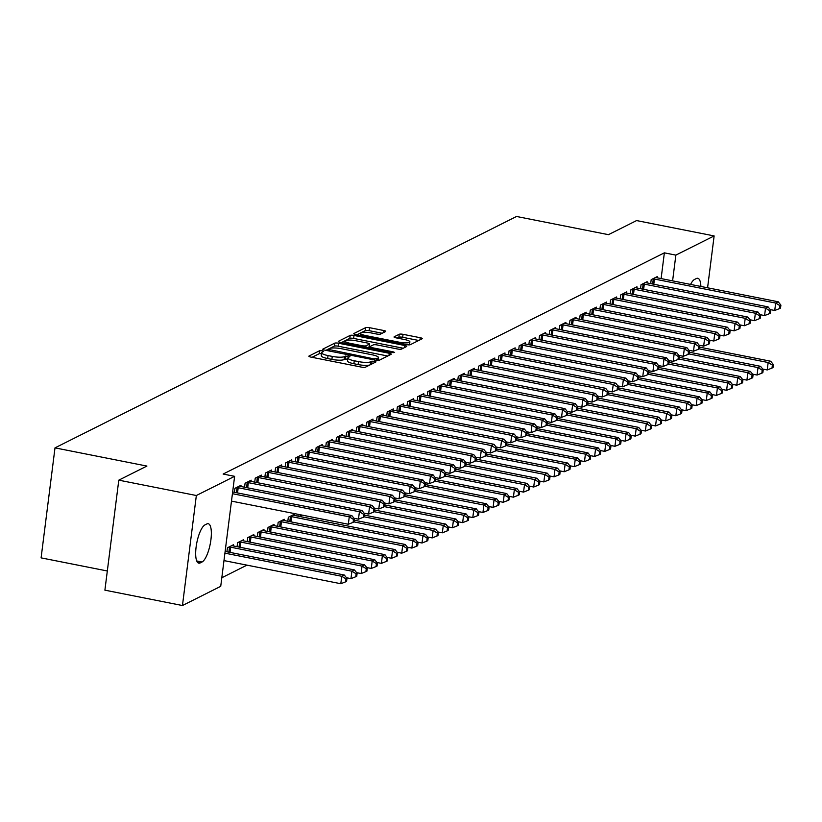 <?xml version="1.0" encoding="UTF-8"?>
<svg xmlns="http://www.w3.org/2000/svg" width="822" height="822" viewBox="0 0 822 822"><rect width="100%" height="100%" fill="white"/><g stroke="black" fill="none" stroke-linecap="round" stroke-linejoin="round"><path stroke-width="1.23" d="M322.296 350.758L319.624 350.717L309.031 356.029A3.011 0.647 7.2 0 0 308.867 356.214A3.011 0.647 7.2 0 0 310.86 357.087L361.608 367.136A3.011 0.647 7.2 0 0 365.42 367.187L376.014 361.886L374.74 361.146L370.691 361.793A9.638 2.086 7.2 0 1 358.484 361.598L354.251 360.766A9.638 2.086 7.2 0 1 347.881 357.96A9.638 2.086 7.2 0 1 348.415 357.375L349.905 356.563L348.518 355.957L344.469 356.594A9.638 2.086 7.2 0 1 332.263 356.409L328.029 355.577A9.638 2.086 7.2 0 1 321.659 352.761A9.638 2.086 7.2 0 1 322.203 352.186L323.683 351.374L322.296 350.758M321.546 353.666L319.244 353.696L312.021 357.313M347.768 358.854L344.099 359.574L344.469 356.594M385.569 331.564A3.011 0.647 7.2 0 0 385.734 331.379A3.011 0.647 7.2 0 0 383.74 330.506L369.499 327.68A3.011 0.647 7.2 0 0 365.687 327.629L353.933 333.516A3.011 0.647 7.2 0 0 353.758 333.701A3.011 0.647 7.2 0 0 355.751 334.575L406.5 344.623A3.011 0.647 7.2 0 0 410.322 344.685L422.076 338.787A3.011 0.647 7.2 0 0 422.251 338.613A3.011 0.647 7.2 0 0 420.258 337.729L403.057 334.328A3.011 0.647 7.2 0 0 399.235 334.266L394.211 336.794A3.011 0.647 7.2 0 0 394.036 336.969A3.011 0.647 7.2 0 0 396.029 337.852L404.558 339.537A8.056 1.747 7.2 0 1 409.89 341.88A8.056 1.747 7.2 0 1 399.225 342.209L365.821 335.592A8.056 1.747 7.2 0 1 360.488 333.249A8.056 1.747 7.2 0 1 371.143 332.92L376.712 334.03A3.011 0.647 7.2 0 0 380.535 334.081L385.569 331.564M661.114 278.586L664.361 252.847L223.132 474.047L234.619 476.328L220.728 586.333L182.453 605.526L196.345 495.512L234.619 476.328M664.361 252.847L675.859 255.118L714.133 235.924L707.578 287.792M182.453 605.526L104.897 590.165L118.789 480.161L146.912 466.064L55.002 447.867L516.535 216.474L608.455 234.671L636.577 220.573L714.133 235.924M118.789 480.161L196.345 495.512M338.51 343.226A3.011 0.647 7.2 0 0 334.698 343.164L322.933 349.062A3.011 0.647 7.2 0 0 322.769 349.237A3.011 0.647 7.2 0 0 324.762 350.121L375.51 360.159A3.011 0.647 7.2 0 0 379.322 360.221L391.087 354.323A3.011 0.647 7.2 0 0 391.251 354.148A3.011 0.647 7.2 0 0 389.258 353.265L338.51 343.226L338.14 346.196A3.011 0.647 7.2 0 0 334.318 346.134L329.735 348.436M338.428 341.294L350.193 335.397A3.011 0.647 7.2 0 1 354.005 335.448L404.753 345.497A3.011 0.647 7.2 0 1 406.746 346.381A3.011 0.647 7.2 0 1 406.582 346.555L401.547 349.083A3.011 0.647 7.2 0 1 397.735 349.021L377.154 344.952A3.011 0.647 7.2 0 0 373.332 344.891L369.992 346.565A3.011 0.647 7.2 0 0 369.828 346.74A3.011 0.647 7.2 0 0 371.821 347.624L393.245 351.867L394.642 352.474L391.847 352.566L340.257 342.342A3.011 0.647 7.2 0 1 338.263 341.469A3.011 0.647 7.2 0 1 338.428 341.294L338.387 341.685M55.002 447.867L41.1 557.871L107.322 570.982M646.976 282.891L647.12 281.679L641.037 284.731L640.533 288.717M626.662 293.074L626.816 291.861L620.723 294.913L620.22 298.9M606.359 303.246L606.513 302.034L600.42 305.096L599.916 309.072M586.055 313.429L586.209 312.216L580.116 315.268L579.613 319.255M565.752 323.611L565.906 322.399L559.813 325.45L559.309 329.437M545.448 333.794L545.603 332.581L539.509 335.633L539.006 339.609M525.135 343.966L525.289 342.753L519.206 345.815L518.703 349.792M504.831 354.148L504.985 352.936L498.892 355.988L498.389 359.974M484.528 364.331L484.682 363.118L478.589 366.17L478.085 370.157M464.225 374.513L464.379 373.301L458.286 376.353L457.782 380.329M443.921 384.686L444.075 383.473L437.982 386.535L437.479 390.512M423.618 394.868L423.762 393.656L417.679 396.707L417.175 400.694M403.304 405.051L403.458 403.838L397.365 406.89L396.862 410.877M383.001 415.233L383.155 414.021L377.062 417.073L376.558 421.049M362.697 425.406L362.851 424.193L356.758 427.245L356.255 431.231M342.394 435.588L342.548 434.376L336.455 437.427L335.951 441.414M322.09 445.771L322.245 444.558L316.151 447.61L315.648 451.597M301.777 455.943L301.931 454.73L295.838 457.792L295.345 461.769M294.266 515.415L294.42 514.202L288.327 517.254L287.823 521.24M281.473 466.125L281.627 464.913L275.534 467.965L275.031 471.951M273.962 525.587L274.116 524.385L268.023 527.436L267.52 531.413M261.17 476.308L261.324 475.095L255.231 478.147L254.728 482.134M253.659 535.769L253.813 534.557L247.72 537.609L247.217 541.595M240.867 486.49L241.021 485.278L234.928 488.33L234.424 492.316M233.356 545.952L233.51 544.739L227.417 547.791L226.913 551.778M221.806 577.753L246.97 565.146M243.507 540.866L243.661 539.653L237.568 542.705L237.065 546.681M251.018 481.394L251.172 480.182L245.079 483.244L244.576 487.22M263.811 530.683L263.965 529.471L257.872 532.522L257.368 536.509M271.322 471.222L271.476 470.009L265.383 473.061L264.879 477.037M284.114 520.501L284.268 519.288L278.175 522.34L277.672 526.327M291.625 461.039L291.779 459.827L285.686 462.878L285.183 466.865M298.211 514.336L297.985 516.144M311.939 450.857L312.083 449.644L306 452.696L305.496 456.683M332.242 440.674L332.396 439.462L326.303 442.524L325.8 446.5M352.546 430.502L352.7 429.29L346.607 432.341L346.103 436.318M372.849 420.319L373.003 419.107L366.91 422.159L366.407 426.145M393.152 410.137L393.306 408.924L387.213 411.976L386.71 415.963M413.456 399.954L413.61 398.742L407.527 401.804L407.024 405.78M433.769 389.782L433.924 388.57L427.83 391.621L427.327 395.608M454.073 379.6L454.227 378.387L448.134 381.439L447.63 385.426M474.376 369.417L474.53 368.205L468.437 371.256L467.934 375.243M494.68 359.235L494.834 358.022L488.741 361.084L488.237 365.06M514.983 349.062L515.137 347.85L509.044 350.902L508.541 354.888M535.297 338.88L535.441 337.667L529.358 340.719L528.854 344.706M555.6 328.697L555.754 327.485L549.661 330.536L549.158 334.523M575.903 318.515L576.058 317.313L569.965 320.364L569.461 324.341M596.207 308.342L596.361 307.13L590.268 310.182L589.764 314.168M616.51 298.16L616.664 296.948L610.571 299.999L610.068 303.986M636.814 287.977L636.968 286.765L630.885 289.827L630.382 293.803M657.127 277.805L657.281 276.593L651.188 279.644L650.685 283.621M690.562 284.422A19.646 5.898 -78.8 0 1 694.559 279.439L696.388 278.524A19.646 5.898 -78.8 0 1 697.796 278.278A19.646 5.898 -78.8 0 1 700.889 286.467M672.602 280.867L675.859 255.118M700.293 345.446L699.625 346.237M200.188 562.936A19.646 5.898 -78.8 0 1 198.78 563.173A19.646 5.898 -78.8 0 1 196.417 544.965A19.646 5.898 -78.8 0 1 204.997 524.878L206.825 523.963A19.646 5.898 -78.8 0 1 208.243 523.717A19.646 5.898 -78.8 0 1 210.607 541.924A19.646 5.898 -78.8 0 1 202.017 562.012L200.188 562.936L197.568 562.412M321.659 352.761L321.279 355.741A9.638 2.086 7.2 0 0 327.659 358.546L328.029 355.577M344.099 359.574A9.638 2.086 7.2 0 1 331.883 359.389L327.659 358.546M347.881 357.96L347.5 360.93A9.638 2.086 7.2 0 0 353.881 363.735L354.251 360.766M370.003 364.896A9.638 2.086 7.2 0 1 358.104 364.578L353.881 363.735M387.727 356.008L338.14 346.196M327.886 349.36L325.923 350.347M327.978 349.288L373.805 358.854L377.915 358.166A9.638 2.086 7.2 0 0 378.459 357.591A9.638 2.086 7.2 0 0 372.089 354.785L341.633 348.754A9.638 2.086 7.2 0 0 329.427 348.569L327.978 349.288M341.418 342.579L349.812 338.366L350.193 335.397M403.222 348.24L353.635 338.428A3.011 0.647 7.2 0 0 349.812 338.366M355.792 340.719A8.056 1.747 7.2 0 0 345.127 341.048A8.056 1.747 7.2 0 0 350.46 343.391L362.235 345.723A3.011 0.647 7.2 0 0 366.047 345.785L369.386 344.11A3.011 0.647 7.2 0 0 369.561 343.925A3.011 0.647 7.2 0 0 367.568 343.051L355.792 340.719M369.057 346.678A3.011 0.647 7.2 0 1 369.181 346.905A3.011 0.647 7.2 0 1 369.006 347.079L367.64 347.768M418.717 340.472L402.677 337.297A3.011 0.647 7.2 0 0 398.865 337.246L397.19 338.078M382.199 333.249L369.129 330.66A3.011 0.647 7.2 0 0 365.307 330.598L361.228 332.643M360.714 332.9L356.912 334.811M223.974 560.594L340.811 583.723L341.747 576.284L344.284 575.01L225.136 551.428M224.92 553.155L341.747 576.284L345.959 578.873L345.589 581.853L346.596 581.339L346.976 578.369L345.959 578.873M344.284 575.01L346.976 578.369M345.589 581.853L340.811 583.723M231.485 501.122L348.323 524.251L349.258 516.822L232.431 493.693M353.47 519.412L353.1 522.381L354.118 521.878L354.488 518.898L353.47 519.412L349.258 516.822L351.795 515.548L232.647 491.957M348.323 524.251L353.1 522.381M354.488 518.898L351.795 515.548M346.473 577.743L350.963 578.626L351.898 571.198L354.436 569.923L233.222 545.921A3.072 0.668 -172.8 0 1 232.225 545.674L231.866 545.561M229.061 546.969L229.544 547.02A3.072 0.668 -172.8 0 1 230.684 547.195L351.898 571.198L356.111 573.787L355.741 576.756L356.758 576.253L357.128 573.273L356.111 573.787M354.436 569.923L357.128 573.273M355.741 576.756L350.963 578.626M356.625 572.657L361.115 573.54L362.05 566.111L364.588 564.837L243.374 540.835A3.072 0.668 -172.8 0 1 242.377 540.588L242.017 540.475M239.212 541.883L239.695 541.934A3.072 0.668 -172.8 0 1 240.836 542.109L362.05 566.111L366.263 568.69L365.893 571.67L366.91 571.156L367.28 568.187L366.263 568.69M364.588 564.837L367.28 568.187M365.893 571.67L361.115 573.54M353.984 518.281L358.474 519.165L359.409 511.736L238.195 487.734A3.072 0.668 7.2 0 0 237.055 487.559L236.572 487.508M363.622 514.325L363.252 517.295L364.269 516.781L364.639 513.812L363.622 514.325L359.409 511.736L361.947 510.462L240.733 486.46A3.072 0.668 7.2 0 1 239.736 486.213L239.377 486.1M358.474 519.165L363.252 517.295M364.639 513.812L361.947 510.462M364.146 513.185L368.626 514.079L369.561 506.64L248.347 482.648A3.072 0.668 7.2 0 0 247.206 482.473L246.723 482.411M373.784 509.229L373.404 512.198L374.421 511.695L374.791 508.726L373.784 509.229L369.561 506.64L372.099 505.366L250.885 481.373A3.072 0.668 7.2 0 1 249.888 481.127L249.528 481.014M368.626 514.079L373.404 512.198M374.791 508.726L372.099 505.366M366.787 567.56L371.267 568.454L372.202 561.015L374.74 559.741L253.525 535.749A3.072 0.668 -172.8 0 1 252.529 535.492L252.169 535.379M249.364 536.787L249.847 536.838A3.072 0.668 -172.8 0 1 250.987 537.023L372.202 561.015L376.425 563.604L376.044 566.574L377.062 566.07L377.432 563.101L376.425 563.604M374.74 559.741L377.432 563.101M376.044 566.574L371.267 568.454M376.938 562.474L381.418 563.358L382.353 555.929L384.902 554.655L263.677 530.652A3.072 0.668 -172.8 0 1 262.68 530.406L262.321 530.293M259.516 531.7L259.999 531.752A3.072 0.668 -172.8 0 1 261.139 531.926L382.353 555.929L386.576 558.518L386.196 561.488L387.213 560.984L387.583 558.004L386.576 558.518M384.902 554.655L387.583 558.004M386.196 561.488L381.418 563.358M374.298 508.099L378.778 508.982L379.723 501.554L258.498 477.551A3.072 0.668 7.2 0 0 257.358 477.377L256.875 477.325M383.936 504.143L383.555 507.112L384.573 506.609L384.943 503.629L383.936 504.143L379.723 501.554L382.261 500.279L261.036 476.277A3.072 0.668 7.2 0 1 260.04 476.03L259.68 475.917M378.778 508.982L383.555 507.112M384.943 503.629L382.261 500.279M384.449 503.013L388.929 503.896L389.875 496.467L268.66 472.465A3.072 0.668 7.2 0 0 267.51 472.29L267.027 472.239M394.087 499.046L393.707 502.026L394.724 501.512L395.105 498.543L394.087 499.046L389.875 496.467L392.413 495.193L271.198 471.191A3.072 0.668 7.2 0 1 270.191 470.944L269.832 470.831M388.929 503.896L393.707 502.026M395.105 498.543L392.413 495.193M387.09 557.378L391.57 558.272L392.515 550.832L395.053 549.569L273.839 525.566A3.072 0.668 -172.8 0 1 272.832 525.32L272.472 525.207M269.667 526.614L270.15 526.666A3.072 0.668 -172.8 0 1 271.291 526.84L392.515 550.832L396.728 553.422L396.348 556.402L397.365 555.888L397.745 552.918L396.728 553.422M395.053 549.569L397.745 552.918M396.348 556.402L391.57 558.272M394.601 497.916L399.081 498.81L400.026 491.371L278.812 467.379A3.072 0.668 7.2 0 0 277.661 467.194L277.178 467.143M404.239 493.96L403.859 496.93L404.876 496.426L405.256 493.447L404.239 493.96L400.026 491.371L402.564 490.097L281.35 466.105A3.072 0.668 7.2 0 1 280.343 465.848L279.983 465.735M399.081 498.81L403.859 496.93M405.256 493.447L402.564 490.097M397.242 552.292L401.722 553.185L402.667 545.746L405.205 544.472L283.991 520.48A3.072 0.668 -172.8 0 1 282.984 520.223L282.624 520.11M279.819 521.518L280.302 521.569A3.072 0.668 -172.8 0 1 281.453 521.744L402.667 545.746L406.88 548.336L406.5 551.305L407.517 550.802L407.897 547.822L406.88 548.336M405.205 544.472L407.897 547.822M406.5 551.305L401.722 553.185M404.753 492.83L409.233 493.714L410.178 486.285L288.964 462.283A3.072 0.668 7.2 0 0 287.813 462.108L287.33 462.056M414.391 488.874L414.011 491.844L415.028 491.33L415.408 488.36L414.391 488.874L410.178 486.285L412.716 485.011L291.502 461.008A3.072 0.668 7.2 0 1 290.495 460.762L290.135 460.649M409.233 493.714L414.011 491.844M415.408 488.36L412.716 485.011M407.393 547.205L411.873 548.089L412.819 540.66L415.357 539.386L294.142 515.384A3.072 0.668 -172.8 0 1 293.135 515.137L292.776 515.024M289.971 516.432L290.454 516.483A3.072 0.668 -172.8 0 1 291.605 516.658L412.819 540.66L417.031 543.25L416.651 546.219L417.668 545.705L418.049 542.736L417.031 543.25M415.357 539.386L418.049 542.736M416.651 546.219L411.873 548.089M414.905 487.734L419.384 488.628L420.33 481.189L299.116 457.196A3.072 0.668 7.2 0 0 297.965 457.022L297.482 456.97M424.542 483.778L424.162 486.758L425.18 486.244L425.56 483.274L424.542 483.778L420.33 481.189L422.868 479.925L301.653 455.922A3.072 0.668 7.2 0 1 300.657 455.676L300.287 455.563M419.384 488.628L424.162 486.758M425.56 483.274L422.868 479.925M417.545 542.109L422.025 543.003L422.97 535.564L425.508 534.3L354.323 520.203M354.025 521.919L422.97 535.564L427.183 538.153L426.803 541.133L427.82 540.619L428.2 537.65L427.183 538.153M425.508 534.3L428.2 537.65M426.803 541.133L422.025 543.003M425.056 482.648L429.546 483.542L430.481 476.102L309.267 452.1A3.072 0.668 7.2 0 0 308.116 451.925L307.644 451.874M434.694 478.692L434.324 481.661L435.331 481.158L435.711 478.178L434.694 478.692L430.481 476.102L433.019 474.828L311.805 450.836A3.072 0.668 7.2 0 1 310.808 450.579L310.439 450.466M429.546 483.542L434.324 481.661M435.711 478.178L433.019 474.828M427.697 537.023L432.187 537.907L433.122 530.478L435.66 529.204L364.475 515.117M364.177 516.833L433.122 530.478L437.335 533.067L436.965 536.036L437.972 535.533L438.352 532.553L437.335 533.067M435.66 529.204L438.352 532.553M436.965 536.036L432.187 537.907M435.208 477.561L439.698 478.445L440.633 471.016L319.419 447.014A3.072 0.668 7.2 0 0 318.268 446.839L317.795 446.788M444.846 473.606L444.476 476.575L445.483 476.061L445.863 473.092L444.846 473.606L440.633 471.016L443.171 469.742L321.957 445.74A3.072 0.668 7.2 0 1 320.96 445.493L320.601 445.38M439.698 478.445L444.476 476.575M445.863 473.092L443.171 469.742M437.849 531.937L442.339 532.82L443.274 525.392L445.812 524.117L374.627 510.02M374.329 511.736L443.274 525.392L447.487 527.971L447.117 530.95L448.124 530.437L448.504 527.467L447.487 527.971M445.812 524.117L448.504 527.467M447.117 530.95L442.339 532.82M445.36 472.465L449.85 473.359L450.785 465.92L329.571 441.928A3.072 0.668 7.2 0 0 328.43 441.753L327.947 441.691M454.998 468.509L454.628 471.489L455.645 470.975L456.015 468.006L454.998 468.509L450.785 465.92L453.323 464.656L332.109 440.654A3.072 0.668 7.2 0 1 331.112 440.407L330.752 440.294M449.85 473.359L454.628 471.489M456.015 468.006L453.323 464.656M448 526.84L452.49 527.734L453.425 520.295L455.963 519.021L384.778 504.934M384.48 506.65L453.425 520.295L457.638 522.884L457.268 525.854L458.275 525.35L458.655 522.381L457.638 522.884M455.963 519.021L458.655 522.381M457.268 525.854L452.49 527.734M455.511 467.379L460.001 468.263L460.937 460.834L339.722 436.831A3.072 0.668 7.2 0 0 338.582 436.657L338.099 436.605M465.149 463.423L464.779 466.393L465.797 465.889L466.166 462.909L465.149 463.423L460.937 460.834L463.474 459.56L342.26 435.557A3.072 0.668 7.2 0 1 341.264 435.311L340.904 435.198M460.001 468.263L464.779 466.393M466.166 462.909L463.474 459.56M458.152 521.754L462.642 522.638L463.577 515.209L466.115 513.935L394.94 499.838M394.632 501.554L463.577 515.209L467.79 517.798L467.42 520.768L468.437 520.264L468.807 517.285L467.79 517.798M466.115 513.935L468.807 517.285M467.42 520.768L462.642 522.638M465.663 462.293L470.153 463.176L471.088 455.748L349.874 431.745A3.072 0.668 7.2 0 0 348.733 431.571L348.251 431.519M475.301 458.327L474.931 461.306L475.948 460.793L476.318 457.823L475.301 458.327L471.088 455.748L473.626 454.474L352.412 430.471A3.072 0.668 7.2 0 1 351.415 430.225L351.056 430.112M470.153 463.176L474.931 461.306M476.318 457.823L473.626 454.474M468.304 516.668L472.794 517.552L473.729 510.123L476.267 508.849L405.092 494.752M404.794 496.467L473.729 510.123L477.942 512.702L477.572 515.682L478.589 515.168L478.959 512.198L477.942 512.702M476.267 508.849L478.959 512.198M477.572 515.682L472.794 517.552M475.825 457.196L480.305 458.09L481.24 450.651L360.026 426.659A3.072 0.668 7.2 0 0 358.885 426.484L358.402 426.423M485.463 453.241L485.083 456.21L486.1 455.707L486.47 452.737L485.463 453.241L481.24 450.651L483.778 449.377L362.564 425.385A3.072 0.668 7.2 0 1 361.567 425.128L361.207 425.015M480.305 458.09L485.083 456.21M486.47 452.737L483.778 449.377M478.466 511.572L482.946 512.466L483.881 505.027L486.418 503.752L415.244 489.665M414.946 491.381L483.881 505.027L488.104 507.616L487.723 510.585L488.741 510.082L489.111 507.102L488.104 507.616M486.418 503.752L489.111 507.102M487.723 510.585L482.946 512.466M485.977 452.11L490.457 452.994L491.402 445.565L370.177 421.563A3.072 0.668 7.2 0 0 369.037 421.388L368.554 421.337M495.615 448.154L495.234 451.124L496.252 450.62L496.622 447.641L495.615 448.154L491.402 445.565L493.94 444.291L372.715 420.289A3.072 0.668 7.2 0 1 371.719 420.042L371.359 419.929M490.457 452.994L495.234 451.124M496.622 447.641L493.94 444.291M488.617 506.486L493.097 507.369L494.043 499.94L496.58 498.666L425.395 484.569M425.097 486.285L494.043 499.94L498.255 502.53L497.875 505.499L498.892 504.985L499.262 502.016L498.255 502.53M496.58 498.666L499.262 502.016M497.875 505.499L493.097 507.369M496.128 447.014L500.608 447.908L501.554 440.479L380.339 416.477A3.072 0.668 7.2 0 0 379.189 416.302L378.706 416.251M505.766 443.058L505.386 446.038L506.403 445.524L506.784 442.555L505.766 443.058L501.554 440.479L504.092 439.205L382.877 415.202A3.072 0.668 7.2 0 1 381.87 414.956L381.511 414.843M500.608 447.908L505.386 446.038M506.784 442.555L504.092 439.205M498.769 501.389L503.249 502.283L504.194 494.844L506.732 493.58L435.547 479.483M435.249 481.199L504.194 494.844L508.407 497.433L508.027 500.413L509.044 499.899L509.424 496.93L508.407 497.433M506.732 493.58L509.424 496.93M508.027 500.413L503.249 502.283M506.28 441.928L510.76 442.822L511.705 435.383L390.491 411.38A3.072 0.668 7.2 0 0 389.34 411.206L388.857 411.154M515.918 437.972L515.538 440.941L516.555 440.438L516.935 437.458L515.918 437.972L511.705 435.383L514.243 434.108L393.029 410.116A3.072 0.668 7.2 0 1 392.022 409.859L391.662 409.746M510.76 442.822L515.538 440.941M516.935 437.458L514.243 434.108M508.921 496.303L513.401 497.187L514.346 489.758L516.884 488.484L445.699 474.397M445.401 476.113L514.346 489.758L518.559 492.347L518.179 495.317L519.196 494.813L519.576 491.833L518.559 492.347M516.884 488.484L519.576 491.833M518.179 495.317L513.401 497.187M516.432 436.842L520.912 437.725L521.857 430.296L400.643 406.294A3.072 0.668 7.2 0 0 399.492 406.119L399.009 406.068M526.07 432.886L525.69 435.855L526.707 435.341L527.087 432.372L526.07 432.886L521.857 430.296L524.395 429.022L403.181 405.02A3.072 0.668 7.2 0 1 402.174 404.773L401.814 404.66M520.912 437.725L525.69 435.855M527.087 432.372L524.395 429.022M519.072 491.217L523.552 492.101L524.498 484.672L527.036 483.398L455.85 469.3M455.552 471.016L524.498 484.672L528.71 487.261L528.33 490.231L529.347 489.717L529.728 486.747L528.71 487.261M527.036 483.398L529.728 486.747M528.33 490.231L523.552 492.101M526.583 431.745L531.063 432.639L532.009 425.2L410.795 401.208A3.072 0.668 7.2 0 0 409.644 401.033L409.161 400.972M536.221 427.789L535.841 430.769L536.858 430.255L537.239 427.286L536.221 427.789L532.009 425.2L534.547 423.936L413.332 399.934A3.072 0.668 7.2 0 1 412.336 399.687L411.966 399.574M531.063 432.639L535.841 430.769M537.239 427.286L534.547 423.936M529.224 486.121L533.704 487.014L534.649 479.575L537.187 478.301L466.002 464.214M465.704 465.93L534.649 479.575L538.862 482.165L538.482 485.134L539.499 484.631L539.879 481.661L538.862 482.165M537.187 478.301L539.879 481.661M538.482 485.134L533.704 487.014M536.735 426.659L541.225 427.543L542.16 420.114L420.946 396.112A3.072 0.668 7.2 0 0 419.795 395.937L419.323 395.885M546.373 422.703L546.003 425.673L547.01 425.169L547.39 422.189L546.373 422.703L542.16 420.114L544.698 418.84L423.484 394.848A3.072 0.668 7.2 0 1 422.487 394.591L422.128 394.478M541.225 427.543L546.003 425.673M547.39 422.189L544.698 418.84M539.376 481.034L543.866 481.918L544.801 474.489L547.339 473.215L476.154 459.128M475.856 460.844L544.801 474.489L549.014 477.079L548.644 480.048L549.651 479.545L550.031 476.565L549.014 477.079M547.339 473.215L550.031 476.565M548.644 480.048L543.866 481.918M546.887 421.573L551.377 422.457L552.312 415.028L431.098 391.025A3.072 0.668 7.2 0 0 429.947 390.851L429.474 390.799M556.525 417.607L556.155 420.587L557.162 420.073L557.542 417.103L556.525 417.607L552.312 415.028L554.85 413.754L433.636 389.751A3.072 0.668 7.2 0 1 432.639 389.505L432.28 389.392M551.377 422.457L556.155 420.587M557.542 417.103L554.85 413.754M549.528 475.948L554.018 476.832L554.953 469.403L557.491 468.129L486.305 454.032M486.008 455.748L554.953 469.403L559.166 471.982L558.796 474.962L559.803 474.448L560.183 471.479L559.166 471.982M557.491 468.129L560.183 471.479M558.796 474.962L554.018 476.832M557.039 416.477L561.529 417.37L562.464 409.931L441.25 385.939A3.072 0.668 7.2 0 0 440.109 385.765L439.626 385.703M566.677 412.521L566.307 415.49L567.324 414.987L567.694 412.017L566.677 412.521L562.464 409.931L565.002 408.657L443.788 384.665A3.072 0.668 7.2 0 1 442.791 384.419L442.431 384.295M561.529 417.37L566.307 415.49M567.694 412.017L565.002 408.657M559.679 470.852L564.169 471.746L565.104 464.307L567.642 463.033L496.457 448.946M496.159 450.662L565.104 464.307L569.317 466.896L568.947 469.865L569.965 469.362L570.334 466.382L569.317 466.896M567.642 463.033L570.334 466.382M568.947 469.865L564.169 471.746M567.19 411.39L571.68 412.274L572.615 404.845L451.401 380.843A3.072 0.668 7.2 0 0 450.261 380.668L449.778 380.617M576.828 407.435L576.458 410.404L577.476 409.901L577.845 406.921L576.828 407.435L572.615 404.845L575.153 403.571L453.939 379.569A3.072 0.668 7.2 0 1 452.943 379.322L452.583 379.209M571.68 412.274L576.458 410.404M577.845 406.921L575.153 403.571M569.831 465.766L574.321 466.649L575.256 459.221L577.794 457.946L506.619 443.849M506.321 445.565L575.256 459.221L579.469 461.81L579.099 464.779L580.116 464.266L580.486 461.296L579.469 461.81M577.794 457.946L580.486 461.296M579.099 464.779L574.321 466.649M579.983 460.669L584.473 461.563L585.408 454.124L587.946 452.86L516.771 438.763M516.473 440.479L585.408 454.124L589.621 456.713L589.251 459.693L590.268 459.179L590.638 456.21L589.621 456.713M587.946 452.86L590.638 456.21M589.251 459.693L584.473 461.563M590.145 455.583L594.625 456.477L595.56 449.038L598.097 447.764L526.923 433.677M526.625 435.393L595.56 449.038L599.783 451.627L599.402 454.597L600.42 454.093L600.79 451.114L599.783 451.627M598.097 447.764L600.79 451.114M599.402 454.597L594.625 456.477M600.296 450.497L604.776 451.381L605.722 443.952L608.259 442.678L537.074 428.581M536.776 430.296L605.722 443.952L609.934 446.541L609.554 449.511L610.571 448.997L610.941 446.027L609.934 446.541M608.259 442.678L610.941 446.027M609.554 449.511L604.776 451.381M610.448 445.401L614.928 446.295L615.873 438.856L618.411 437.592L547.226 423.494M546.928 425.21L615.873 438.856L620.086 441.445L619.706 444.425L620.723 443.911L621.103 440.941L620.086 441.445M618.411 437.592L621.103 440.941M619.706 444.425L614.928 446.295M620.6 440.315L625.08 441.198L626.025 433.769L628.563 432.495L557.378 418.408M557.08 420.124L626.025 433.769L630.238 436.359L629.858 439.328L630.875 438.825L631.255 435.845L630.238 436.359M628.563 432.495L631.255 435.845M629.858 439.328L625.08 441.198M630.751 435.228L635.231 436.112L636.177 428.683L638.715 427.409L567.529 413.312M567.231 415.028L636.177 428.683L640.389 431.262L640.009 434.242L641.026 433.728L641.407 430.759L640.389 431.262M638.715 427.409L641.407 430.759M640.009 434.242L635.231 436.112M577.342 406.304L581.832 407.188L582.767 399.759L461.553 375.757A3.072 0.668 7.2 0 0 460.412 375.582L459.93 375.531M586.98 402.338L586.61 405.318L587.627 404.804L587.997 401.835L586.98 402.338L582.767 399.759L585.305 398.485L464.091 374.483A3.072 0.668 7.2 0 1 463.094 374.236L462.735 374.123M581.832 407.188L586.61 405.318M587.997 401.835L585.305 398.485M587.504 401.208L591.984 402.102L592.919 394.663L471.705 370.671A3.072 0.668 7.2 0 0 470.564 370.486L470.081 370.434M597.142 397.252L596.762 400.222L597.779 399.718L598.149 396.738L597.142 397.252L592.919 394.663L595.457 393.389L474.243 369.397A3.072 0.668 7.2 0 1 473.246 369.14L472.886 369.027M591.984 402.102L596.762 400.222M598.149 396.738L595.457 393.389M597.656 396.122L602.136 397.005L603.081 389.577L481.856 365.574A3.072 0.668 7.2 0 0 480.716 365.4L480.233 365.348M607.294 392.166L606.913 395.135L607.931 394.622L608.301 391.652L607.294 392.166L603.081 389.577L605.619 388.303L484.394 364.3A3.072 0.668 7.2 0 1 483.398 364.054L483.038 363.941M602.136 397.005L606.913 395.135M608.301 391.652L605.619 388.303M607.807 391.025L612.287 391.919L613.233 384.48L492.018 360.488A3.072 0.668 7.2 0 0 490.868 360.313L490.385 360.262M617.445 387.07L617.065 390.049L618.082 389.536L618.463 386.566L617.445 387.07L613.233 384.48L615.77 383.216L494.556 359.214A3.072 0.668 7.2 0 1 493.549 358.967L493.19 358.854M612.287 391.919L617.065 390.049M618.463 386.566L615.77 383.216M617.959 385.939L622.439 386.823L623.384 379.394L502.17 355.392A3.072 0.668 7.2 0 0 501.019 355.217L500.536 355.166M627.597 381.983L627.217 384.953L628.234 384.449L628.614 381.47L627.597 381.983L623.384 379.394L625.922 378.12L504.708 354.128A3.072 0.668 7.2 0 1 503.701 353.871L503.341 353.758M622.439 386.823L627.217 384.953M628.614 381.47L625.922 378.12M628.111 380.853L632.591 381.737L633.536 374.308L512.322 350.306A3.072 0.668 7.2 0 0 511.171 350.131L510.688 350.08M637.749 376.897L637.369 379.867L638.386 379.353L638.766 376.384L637.749 376.897L633.536 374.308L636.074 373.034L514.86 349.031A3.072 0.668 7.2 0 1 513.863 348.785L513.493 348.672M632.591 381.737L637.369 379.867M638.766 376.384L636.074 373.034M638.262 375.757L642.753 376.651L643.688 369.212L522.473 345.219A3.072 0.668 7.2 0 0 521.323 345.045L520.84 344.983M647.9 371.801L647.52 374.781L648.537 374.267L648.918 371.297L647.9 371.801L643.688 369.212L646.226 367.937L525.011 343.945A3.072 0.668 7.2 0 1 524.015 343.699L523.645 343.586M642.753 376.651L647.52 374.781M648.918 371.297L646.226 367.937M640.903 430.132L645.383 431.026L646.328 423.587L648.866 422.313L577.681 408.226M577.383 409.942L646.328 423.587L650.541 426.176L650.161 429.146L651.178 428.642L651.558 425.673L650.541 426.176M648.866 422.313L651.558 425.673M650.161 429.146L645.383 431.026M648.414 370.671L652.904 371.554L653.839 364.125L532.625 340.123A3.072 0.668 7.2 0 0 531.474 339.948L531.002 339.897M658.052 366.715L657.682 369.684L658.689 369.181L659.069 366.201L658.052 366.715L653.839 364.125L656.377 362.851L535.163 338.849A3.072 0.668 7.2 0 1 534.166 338.602L533.807 338.489M652.904 371.554L657.682 369.684M659.069 366.201L656.377 362.851M651.055 425.046L655.545 425.93L656.48 418.501L659.018 417.227L587.833 403.129M587.535 404.845L656.48 418.501L660.693 421.09L660.323 424.06L661.33 423.556L661.71 420.576L660.693 421.09M659.018 417.227L661.71 420.576M660.323 424.06L655.545 425.93M658.566 365.585L663.056 366.468L663.991 359.039L542.777 335.037A3.072 0.668 7.2 0 0 541.626 334.862L541.153 334.811M668.204 361.618L667.834 364.598L668.841 364.084L669.221 361.115L668.204 361.618L663.991 359.039L666.529 357.765L545.315 333.763A3.072 0.668 7.2 0 1 544.318 333.516L543.959 333.403M663.056 366.468L667.834 364.598M669.221 361.115L666.529 357.765M661.207 419.95L665.697 420.843L666.632 413.415L669.17 412.141L597.984 398.043M597.686 399.759L666.632 413.415L670.844 415.994L670.475 418.973L671.482 418.46L671.862 415.49L670.844 415.994M669.17 412.141L671.862 415.49M670.475 418.973L665.697 420.843M668.718 360.488L673.208 361.382L674.143 353.943L552.929 329.951A3.072 0.668 7.2 0 0 551.788 329.766L551.305 329.714M678.356 356.532L677.986 359.502L679.003 358.998L679.373 356.029L678.356 356.532L674.143 353.943L676.681 352.669L555.467 328.677A3.072 0.668 7.2 0 1 554.47 328.42L554.11 328.307M673.208 361.382L677.986 359.502M679.373 356.029L676.681 352.669M671.358 414.863L675.848 415.757L676.783 408.318L679.321 407.044L608.136 392.957M607.838 394.673L676.783 408.318L680.996 410.908L680.626 413.877L681.644 413.374L682.013 410.394L680.996 410.908M679.321 407.044L682.013 410.394M680.626 413.877L675.848 415.757M678.869 355.402L683.359 356.286L684.294 348.857L563.08 324.854A3.072 0.668 7.2 0 0 561.94 324.68L561.457 324.628M688.507 351.446L688.137 354.416L689.155 353.902L689.524 350.932L688.507 351.446L684.294 348.857L686.832 347.583L565.618 323.58A3.072 0.668 7.2 0 1 564.622 323.334L564.262 323.221M683.359 356.286L688.137 354.416M689.524 350.932L686.832 347.583M681.51 409.777L686 410.661L686.935 403.232L689.473 401.958L618.298 387.861M618 389.577L686.935 403.232L691.148 405.821L690.778 408.791L691.795 408.277L692.165 405.308L691.148 405.821M689.473 401.958L692.165 405.308M690.778 408.791L686 410.661M689.021 350.306L693.511 351.2L694.446 343.76L573.232 319.768A3.072 0.668 7.2 0 0 572.091 319.594L571.609 319.542M698.659 346.35L698.289 349.329L699.306 348.816L699.676 345.846L698.659 346.35L694.446 343.76L696.984 342.497L575.77 318.494A3.072 0.668 7.2 0 1 574.773 318.248L574.414 318.135M693.511 351.2L698.289 349.329M699.676 345.846L696.984 342.497M691.662 404.681L696.152 405.575L697.087 398.136L699.625 396.872L628.45 382.775M628.152 384.49L697.087 398.136L701.3 400.725L700.93 403.705L701.947 403.191L702.317 400.222L701.3 400.725M699.625 396.872L702.317 400.222M700.93 403.705L696.152 405.575M699.183 345.219L703.663 346.113L704.598 338.674L583.384 314.672A3.072 0.668 7.2 0 0 582.243 314.497L581.76 314.446M708.821 341.264L708.441 344.233L709.458 343.73L709.828 340.75L708.821 341.264L704.598 338.674L707.136 337.4L585.922 313.408A3.072 0.668 7.2 0 1 584.925 313.151L584.565 313.038M703.663 346.113L708.441 344.233M709.828 340.75L707.136 337.4M701.824 399.595L706.303 400.478L707.239 393.05L709.776 391.775L638.602 377.688M638.304 379.404L707.239 393.05L711.462 395.639L711.081 398.608L712.099 398.105L712.469 395.125L711.462 395.639M709.776 391.775L712.469 395.125M711.081 398.608L706.303 400.478M709.335 340.133L713.815 341.017L714.76 333.588L593.535 309.586A3.072 0.668 7.2 0 0 592.395 309.411L591.912 309.36M718.973 336.177L718.592 339.147L719.61 338.633L719.98 335.664L718.973 336.177L714.76 333.588L717.298 332.314L596.073 308.312A3.072 0.668 7.2 0 1 595.077 308.065L594.717 307.952M713.815 341.017L718.592 339.147M719.98 335.664L717.298 332.314M711.975 394.509L716.455 395.392L717.401 387.963L719.938 386.689L648.753 372.592M648.455 374.308L717.401 387.963L721.613 390.542L721.233 393.522L722.25 393.008L722.62 390.039L721.613 390.542M719.938 386.689L722.62 390.039M721.233 393.522L716.455 395.392M719.486 335.037L723.966 335.931L724.912 328.492L603.697 304.5A3.072 0.668 7.2 0 0 602.547 304.325L602.064 304.263M729.124 331.081L728.744 334.061L729.761 333.547L730.142 330.578L729.124 331.081L724.912 328.492L727.449 327.228L606.235 303.226A3.072 0.668 7.2 0 1 605.228 302.979L604.869 302.866M723.966 335.931L728.744 334.061M730.142 330.578L727.449 327.228M722.127 389.412L726.607 390.306L727.552 382.867L730.09 381.593L658.905 367.506M658.607 369.222L727.552 382.867L731.765 385.456L731.385 388.426L732.402 387.922L732.782 384.953L731.765 385.456M730.09 381.593L732.782 384.953M731.385 388.426L726.607 390.306M729.638 329.951L734.118 330.834L735.063 323.406L613.849 299.403A3.072 0.668 7.2 0 0 612.698 299.229L612.215 299.177M739.276 325.995L738.896 328.964L739.913 328.461L740.293 325.481L739.276 325.995L735.063 323.406L737.601 322.132L616.387 298.129A3.072 0.668 7.2 0 1 615.38 297.883L615.02 297.77M734.118 330.834L738.896 328.964M740.293 325.481L737.601 322.132M732.279 384.326L736.759 385.21L737.704 377.781L740.242 376.507L669.057 362.41M668.759 364.125L737.704 377.781L741.917 380.37L741.536 383.34L742.554 382.836L742.934 379.856L741.917 380.37M740.242 376.507L742.934 379.856M741.536 383.34L736.759 385.21M739.79 324.865L744.27 325.748L745.215 318.32L624.001 294.317A3.072 0.668 7.2 0 0 622.85 294.142L622.367 294.091M749.428 320.899L749.048 323.878L750.065 323.365L750.445 320.395L749.428 320.899L745.215 318.32L747.753 317.045L626.539 293.043A3.072 0.668 7.2 0 1 625.542 292.796L625.172 292.683M744.27 325.748L749.048 323.878M750.445 320.395L747.753 317.045M742.43 379.24L746.91 380.124L747.856 372.695L750.394 371.421L679.208 357.323M678.91 359.039L747.856 372.695L752.068 375.274L751.688 378.254L752.705 377.74L753.086 374.77L752.068 375.274M750.394 371.421L753.086 374.77M751.688 378.254L746.91 380.124M749.941 319.768L754.432 320.662L755.367 313.223L634.152 289.231A3.072 0.668 7.2 0 0 633.002 289.056L632.519 288.995M759.579 315.812L759.199 318.782L760.216 318.278L760.597 315.309L759.579 315.812L755.367 313.223L757.905 311.949L636.69 287.957A3.072 0.668 7.2 0 1 635.694 287.71L635.324 287.587M754.432 320.662L759.199 318.782M760.597 315.309L757.905 311.949M752.582 374.144L757.062 375.038L758.007 367.598L760.545 366.324L689.36 352.237M689.062 353.953L758.007 367.598L762.22 370.188L761.84 373.157L762.857 372.654L763.237 369.674L762.22 370.188M760.545 366.324L763.237 369.674M761.84 373.157L757.062 375.038M760.093 314.682L764.583 315.566L765.518 308.137L644.304 284.135A3.072 0.668 7.2 0 0 643.153 283.96L642.681 283.909M769.731 310.726L769.361 313.696L770.368 313.192L770.748 310.213L769.731 310.726L765.518 308.137L768.056 306.863L646.842 282.86A3.072 0.668 7.2 0 1 645.845 282.614L645.486 282.501M764.583 315.566L769.361 313.696M770.748 310.213L768.056 306.863M762.734 369.057L767.224 369.941L768.159 362.512L770.697 361.238L699.512 347.141M699.214 348.857L768.159 362.512L772.372 365.102L772.002 368.071L773.009 367.557L773.389 364.588L772.372 365.102M770.697 361.238L773.389 364.588M772.002 368.071L767.224 369.941M770.245 309.596L774.735 310.48L775.67 303.051L654.456 279.048A3.072 0.668 7.2 0 0 653.305 278.874L652.832 278.822M779.883 305.63L779.513 308.61L780.52 308.096L780.9 305.126L779.883 305.63L775.67 303.051L778.208 301.777L656.994 277.774A3.072 0.668 7.2 0 1 655.997 277.528L655.637 277.415M774.735 310.48L779.513 308.61M780.9 305.126L778.208 301.777M319.244 353.696L319.624 350.717M371.688 364.054L372.068 361.105M345.466 358.885L345.846 355.916M331.883 359.389L332.263 356.409M358.104 364.578L358.484 361.598M370.321 364.732L370.691 361.793M388.991 355.371L389.258 353.265M334.318 346.134L334.698 343.164M327.803 350.717L327.947 349.566M329.139 350.984L329.252 350.028M373.681 359.8L373.805 358.854M376.301 360.293L376.476 358.895M377.637 360.406L377.915 358.166M353.635 338.428L354.005 335.448M404.496 347.603L404.753 345.497M371.698 348.569L371.821 347.624M393.142 352.72L393.245 351.867M350.336 344.346L350.46 343.391M362.112 346.678L362.235 345.723M365.841 347.418L366.047 345.785M369.006 347.079L369.386 344.11M365.698 336.547L365.821 335.592M399.102 343.164L399.225 342.209M398.865 337.246L399.235 334.266M402.677 337.297L403.057 334.328M419.991 339.835L420.258 337.729M365.307 330.598L365.687 327.629M369.129 330.66L369.499 327.68M383.473 332.612L383.74 330.506M202.017 562.012L196.725 560.964M228.886 552.168L229.544 547.02M230.026 552.394L230.684 547.195M239.038 547.082L239.695 541.934M240.178 547.308L240.836 542.109M238.195 487.734L237.537 492.933M237.055 487.559L236.397 492.707M248.347 482.648L247.689 487.836M247.206 482.473L246.559 487.61M249.2 541.986L249.847 536.838M250.33 542.212L250.987 537.023M259.351 536.9L259.999 531.752M260.492 537.126L261.139 531.926M258.498 477.551L257.851 482.75M257.358 477.377L256.711 482.524M268.66 472.465L268.003 477.664M267.51 472.29L266.862 477.438M269.503 531.803L270.15 526.666M270.644 532.029L271.291 526.84M278.812 467.379L278.155 472.568M277.661 467.194L277.014 472.342M279.655 526.717L280.302 521.569M280.795 526.943L281.453 521.744M288.964 462.283L288.306 467.482M287.813 462.108L287.166 467.256M289.806 521.631L290.454 516.483M290.947 521.857L291.605 516.658M299.116 457.196L298.458 462.385M297.965 457.022L297.317 462.159M299.958 516.535L300.184 514.726M301.099 516.761L301.325 514.952M309.267 452.1L308.61 457.299M308.116 451.925L307.469 457.073M319.419 447.014L318.761 452.213M318.268 446.839L317.621 451.987M329.571 441.928L328.913 447.117M328.43 441.753L327.773 446.891M339.722 436.831L339.065 442.031M338.582 436.657L337.924 441.804M349.874 431.745L349.216 436.944M348.733 431.571L348.076 436.718M360.026 426.659L359.368 431.848M358.885 426.484L358.238 431.622M370.177 421.563L369.53 426.762M369.037 421.388L368.39 426.536M380.339 416.477L379.682 421.665M379.189 416.302L378.541 421.439M390.491 411.38L389.834 416.579M389.34 411.206L388.693 416.353M400.643 406.294L399.985 411.493M399.492 406.119L398.845 411.267M410.795 401.208L410.137 406.397M409.644 401.033L408.996 406.171M420.946 396.112L420.289 401.311M419.795 395.937L419.148 401.085M431.098 391.025L430.44 396.225M429.947 390.851L429.3 395.999M441.25 385.939L440.592 391.128M440.109 385.765L439.451 390.902M451.401 380.843L450.744 386.042M450.261 380.668L449.603 385.816M461.553 375.757L460.895 380.946M460.412 375.582L459.755 380.73M471.705 370.671L471.047 375.86M470.564 370.486L469.917 375.633M481.856 365.574L481.209 370.773M480.716 365.4L480.069 370.547M492.018 360.488L491.361 365.677M490.868 360.313L490.22 365.451M502.17 355.392L501.512 360.591M501.019 355.217L500.372 360.365M512.322 350.306L511.664 355.505M511.171 350.131L510.524 355.279M522.473 345.219L521.816 350.408M521.323 345.045L520.675 350.182M532.625 340.123L531.968 345.322M531.474 339.948L530.827 345.096M542.777 335.037L542.119 340.236M541.626 334.862L540.979 340.01M552.929 329.951L552.271 335.14M551.788 329.766L551.13 334.914M563.08 324.854L562.423 330.054M561.94 324.68L561.282 329.828M573.232 319.768L572.574 324.957M572.091 319.594L571.434 324.731M583.384 314.672L582.726 319.871M582.243 314.497L581.596 319.645M593.535 309.586L592.888 314.785M592.395 309.411L591.748 314.559M603.697 304.5L603.04 309.688M602.547 304.325L601.899 309.462M613.849 299.403L613.191 304.602M612.698 299.229L612.051 304.376M624.001 294.317L623.343 299.516M622.85 294.142L622.203 299.29M634.152 289.231L633.495 294.42M633.002 289.056L632.354 294.194M644.304 284.135L643.647 289.334M643.153 283.96L642.506 289.108M654.456 279.048L653.798 284.237M653.305 278.874L652.658 284.022M327.701 350.696L327.865 349.422M378.11 360.416L378.459 357.591M369.643 348.168L369.828 346.74M344.85 343.257L345.127 341.048M369.181 346.905L369.561 343.925M360.211 335.458L360.488 333.249M409.51 344.85L409.89 341.88"/></g></svg>
